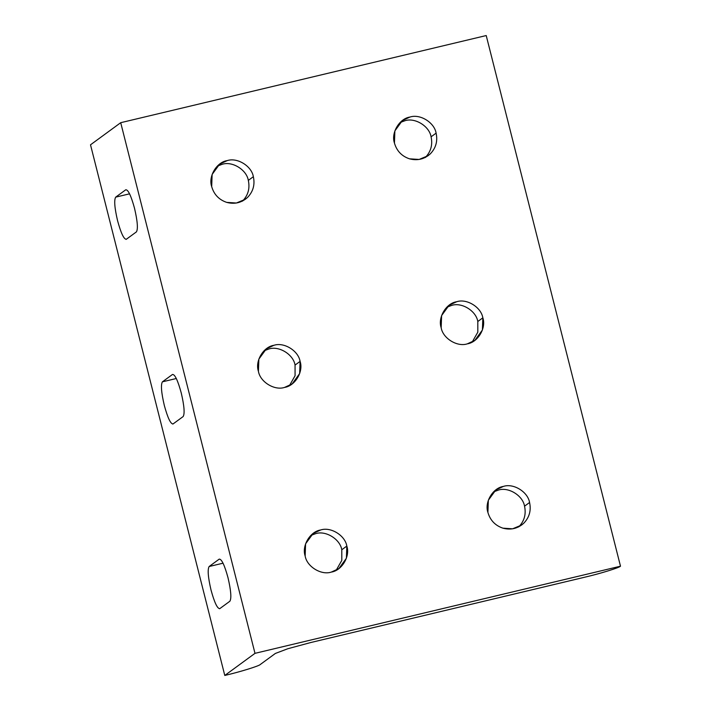 <?xml version="1.0" encoding="UTF-8"?>
<svg xmlns="http://www.w3.org/2000/svg" width="711" height="711" viewBox="0 0 711 711"><rect width="100%" height="100%" fill="white"/><g stroke="black" fill="none" stroke-linecap="round" stroke-linejoin="round"><path stroke-width="1.07" d="M524.54 506.179L529.571 502.499C527.873 491.861 513.484 483.009 503.415 486.413L495.878 489.888L488.341 500.242L487.906 512.427C490.199 520.301 495.203 525.553 502.935 528.175L512.595 528.815L521.607 525.038L523.767 523.216C529.366 517.404 531.304 510.498 529.571 502.499L524.54 506.179C526.264 514.186 524.336 521.092 518.737 526.895C524.336 521.092 526.264 514.186 524.54 506.179C522.834 495.54 508.445 486.697 498.375 490.092C508.445 486.697 522.834 495.54 524.54 506.179M493.496 491.923L498.375 490.092L493.496 491.923M341.787 549.754L346.826 546.066C345.119 535.427 330.731 526.584 320.661 529.979L313.124 533.463L305.588 543.817L305.152 556.002C306.859 566.64 321.248 575.483 331.317 572.088L338.854 568.604L346.39 558.251L346.826 546.066L341.787 549.754L341.804 560.401L336.196 570.258L341.804 560.401L341.787 549.754C340.08 539.116 325.7 530.264 315.631 533.668C325.7 530.264 340.08 539.116 341.787 549.754M310.743 535.49L315.631 533.668L310.743 535.49M477.81 321.496L482.84 317.817C481.134 307.179 466.754 298.327 456.684 301.731L449.148 305.206L441.602 315.568L441.175 327.753C442.882 338.392 457.271 347.235 467.34 343.84L474.877 340.356L482.413 330.002L482.84 317.817L477.81 321.496L477.828 332.153L472.22 342.009L477.828 332.153L477.81 321.496C476.103 310.858 461.715 302.015 451.645 305.41C461.715 302.015 476.103 310.858 477.81 321.496M446.766 307.241L451.645 305.41L446.766 307.241M295.056 365.072L300.095 361.384C298.389 350.745 284 341.902 273.931 345.297L266.394 348.781L258.857 359.135L258.422 371.32C260.128 381.958 274.517 390.801 284.587 387.406L292.123 383.922L299.66 373.568L300.095 361.384L295.056 365.072L295.074 375.728L289.466 385.575L295.074 375.728L295.056 365.072C293.35 354.434 278.97 345.582 268.9 348.985C278.97 345.582 293.35 354.434 295.056 365.072M264.012 350.807L268.9 348.985L264.012 350.807M431.079 136.823L436.11 133.135C434.403 122.496 420.023 113.653 409.954 117.048L402.417 120.532L394.872 130.886L394.445 143.071C396.738 150.945 401.742 156.189 409.474 158.82L419.135 159.451L428.138 155.673L430.306 153.852C435.905 148.048 437.843 141.142 436.11 133.135L431.079 136.823C432.803 144.831 430.866 151.736 425.276 157.54C430.866 151.736 432.803 144.831 431.079 136.823C429.373 126.185 414.984 117.333 404.915 120.737C414.984 117.333 429.373 126.185 431.079 136.823M400.035 122.559L404.915 120.737L400.035 122.559M248.326 180.39L253.356 176.701C251.658 166.063 237.27 157.22 227.2 160.615L219.663 164.099L212.127 174.453L211.691 186.638C213.984 194.512 218.997 199.764 226.72 202.386L236.381 203.017L245.393 199.24L247.552 197.418C253.152 191.614 255.089 184.709 253.356 176.701L248.326 180.39C250.05 188.397 248.121 195.303 242.522 201.106C248.121 195.303 250.05 188.397 248.326 180.39C246.619 169.751 232.23 160.908 222.161 164.303C232.23 160.908 246.619 169.751 248.326 180.39M217.282 166.134L222.161 164.303L217.282 166.134M129.589 193.827L115.689 197.143C113.947 200.004 114.578 207.861 117.573 220.721C121.003 233.252 123.927 239.429 126.345 239.251L136.414 231.884C138.147 229.022 137.516 221.165 134.53 208.305C131.091 195.774 128.167 189.597 125.758 189.775L115.689 197.143L129.589 193.827M126.069 239.385L126.345 239.251C123.927 239.429 121.003 233.252 117.573 220.721C114.578 207.861 113.947 200.004 115.689 197.143L125.758 189.775C128.167 189.597 131.091 195.774 134.53 208.305C137.516 221.165 138.147 229.022 136.414 231.884L126.345 239.251M223.058 563.192L209.15 566.507C207.416 569.369 208.039 577.225 211.034 590.077C214.464 602.617 217.388 608.794 219.806 608.616L229.875 601.239C231.608 598.386 230.986 590.521 227.991 577.67C224.56 565.129 221.636 558.953 219.219 559.13L209.15 566.507L223.058 563.192M219.53 608.74L219.806 608.616C217.388 608.794 214.464 602.617 211.034 590.077C208.039 577.225 207.416 569.369 209.15 566.507L219.219 559.13C221.636 558.953 224.56 565.129 227.991 577.67C230.986 590.521 231.608 598.386 229.875 601.239L219.806 608.616M176.328 378.51L162.419 381.825C160.677 384.687 161.308 392.543 164.303 405.403C167.734 417.935 170.658 424.112 173.075 423.934L183.145 416.557C184.878 413.704 184.247 405.848 181.261 392.987C177.821 380.447 174.906 374.27 172.489 374.457L162.419 381.825L176.328 378.51M172.8 424.067L173.075 423.934C170.658 424.112 167.734 417.935 164.303 405.403C161.308 392.543 160.677 384.687 162.419 381.825L172.489 374.457C174.906 374.27 177.821 380.447 181.261 392.987C184.247 405.848 184.878 413.704 183.145 416.557L173.075 423.934M275.379 653.445L260.279 664.501C259.151 666.003 239.625 672.019 224.783 675.45L90.51 144.804L224.783 675.45L254.991 653.338L620.49 566.196L486.217 35.55L120.71 122.692L254.991 653.338L120.71 122.692L90.51 144.804L120.71 122.692L486.217 35.55L620.49 566.196C619.361 567.698 599.844 573.715 585.002 577.145L310.867 642.504L287.857 648.716L275.379 653.445L287.857 648.716L310.867 642.504L585.002 577.145C599.844 573.715 619.361 567.698 620.49 566.196L254.991 653.338L224.783 675.45C239.625 672.019 259.151 666.003 260.279 664.501L275.379 653.445M253.356 176.701C255.089 184.709 253.152 191.614 247.552 197.418C241.553 202.804 234.612 204.457 226.72 202.386C218.997 199.764 213.984 194.512 211.691 186.638C208.127 176.444 216.651 162.135 227.2 160.615C237.27 157.22 251.658 166.063 253.356 176.701M436.11 133.135C437.843 141.142 435.905 148.048 430.306 153.852C424.307 159.228 417.357 160.882 409.474 158.82C401.742 156.189 396.738 150.945 394.445 143.071C390.872 132.877 399.404 118.568 409.954 117.048C420.023 113.653 434.403 122.496 436.11 133.135M300.095 361.384C303.659 371.577 295.127 385.886 284.587 387.406C274.517 390.801 260.128 381.958 258.422 371.32C254.858 361.126 263.381 346.817 273.931 345.297C284 341.902 298.389 350.745 300.095 361.384M482.84 317.817C486.413 328.011 477.881 342.32 467.34 343.84C457.271 347.235 442.882 338.392 441.175 327.753C437.612 317.55 446.135 303.242 456.684 301.731C466.754 298.327 481.134 307.179 482.84 317.817M346.826 546.066C350.39 556.26 341.858 570.569 331.317 572.088C321.248 575.483 306.859 566.64 305.152 556.002C301.588 545.808 310.112 531.499 320.661 529.979C330.731 526.584 345.119 535.427 346.826 546.066M529.571 502.499C531.304 510.498 529.366 517.404 523.767 523.216C517.768 528.593 510.827 530.246 502.935 528.175C495.203 525.553 490.199 520.301 487.906 512.427C484.342 502.233 492.865 487.924 503.415 486.413C513.484 483.009 527.873 491.861 529.571 502.499"/></g></svg>
